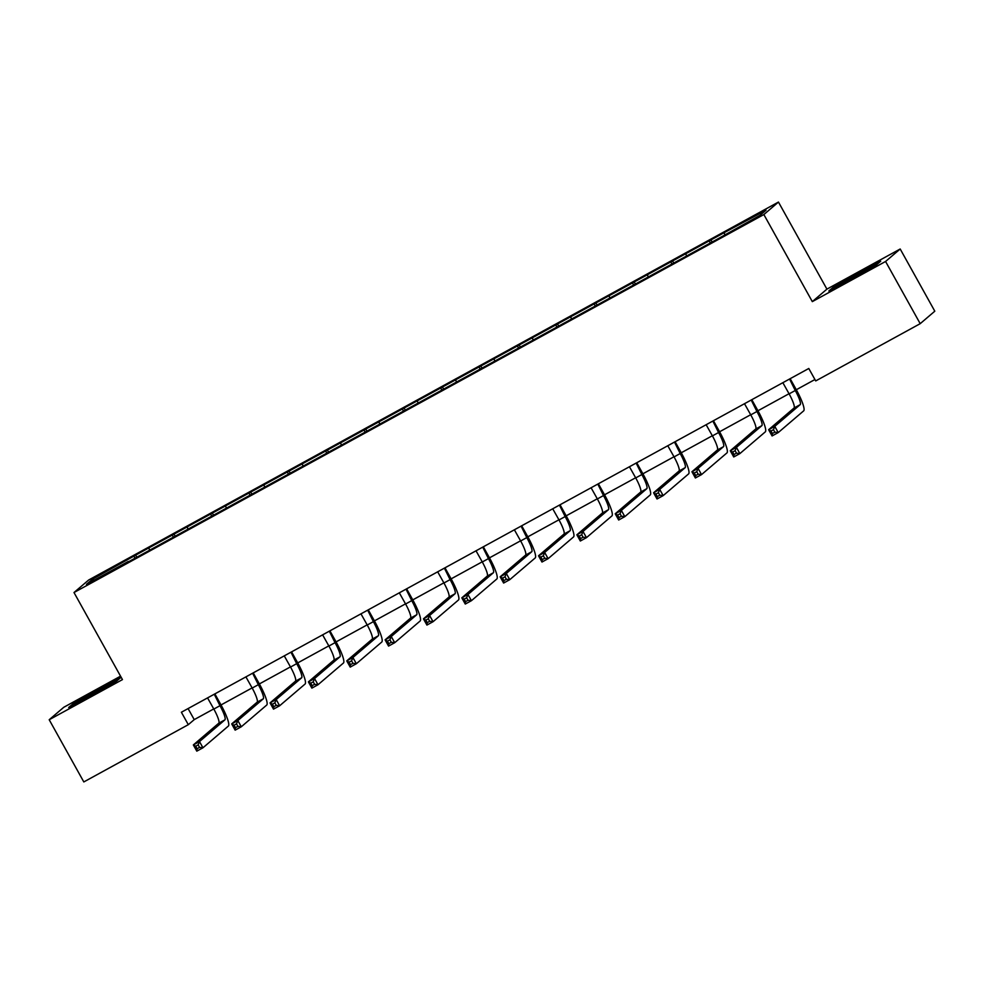 <?xml version="1.0" encoding="UTF-8"?>
<svg xmlns="http://www.w3.org/2000/svg" width="984" height="984" viewBox="0 0 984 984"><rect width="100%" height="100%" fill="white"/><g stroke="black" fill="none" stroke-linecap="round" stroke-linejoin="round"><path stroke-width="1.48" d="M120.552 676.168L63.8 707.262L49.2 719.734L83.812 781.936L188.301 724.679L194.229 719.624L213.749 708.923M778.455 202.064L88.609 580.043L73.997 592.528L763.855 214.549L778.455 202.064L826.917 289.136L812.317 301.621L885.575 261.473L900.188 249.001L826.917 289.136M900.188 249.001L934.8 311.19L920.2 323.674L885.575 261.473M128.461 561.803L716.807 239.444L760.042 215.312L766.044 210.195L725.688 231.855L710.94 239.936L712.096 242.027M128.203 561.507L86.42 584.398L92.41 579.281L135.644 555.148L136.813 557.227M710.94 239.936L135.644 555.148M920.2 323.674L815.711 380.919L808.786 368.483L181.376 712.244L188.301 724.679M148.965 548.297L149.506 549.835M172.557 535.357L173.233 537.276M187.317 527.276L187.858 528.826M210.908 514.349L211.585 516.268M225.668 506.268L226.209 507.805M249.272 493.341L249.936 495.247M264.019 485.247L264.561 486.797M287.623 472.32L288.287 474.239M302.371 464.239L302.912 465.776M325.975 451.312L326.639 453.218M340.722 443.231L341.263 444.768M364.326 430.291L364.99 432.21M379.074 422.21L379.615 423.76M402.677 409.282L403.342 411.189M417.425 401.201L417.966 402.739M441.029 388.262L441.693 390.181M455.776 380.181L456.318 381.731M479.38 367.253L480.057 369.172M494.128 359.172L494.669 360.71M517.732 346.245L518.408 348.151M532.479 338.152L533.02 339.701M556.083 325.224L556.76 327.143M570.831 317.143L571.372 318.681M594.434 304.216L595.111 306.122M609.194 296.135L609.723 297.672M632.786 283.195L633.462 285.114M647.546 275.114L648.087 276.664M671.137 262.187L671.814 264.093M685.897 254.106L686.438 255.643M709.501 241.166L710.165 243.085M724.249 233.085L724.79 234.635M49.2 719.734L122.459 679.6L73.997 592.528M812.317 301.621L763.855 214.549M221.019 704.95L252.101 687.914M259.37 683.929L290.452 666.894M297.721 662.921L328.804 645.885M336.073 641.9L367.167 624.865M374.424 620.892L405.519 603.856M412.776 599.883L443.87 582.848M451.127 578.863L482.221 561.827M489.478 557.854L520.573 540.819M527.83 536.833L558.924 519.798M566.181 515.825L597.276 498.79M604.533 494.804L635.627 477.769M642.884 473.796L673.979 456.761M681.248 452.788L712.33 435.752M719.599 431.767L750.681 414.731M757.951 410.758L789.033 393.723M796.302 389.738L814.936 379.529M92.41 579.281L94.304 580.08M134.205 556.378L134.882 558.285M188.079 708.578L194.229 719.624M672.589 260.957L673.745 263.036M634.237 281.965L635.393 284.056M595.873 302.986L597.042 305.065M557.522 323.994L558.691 326.085M519.171 345.003L520.339 347.094M480.819 366.023L481.988 368.102M442.468 387.032L443.624 389.123M404.117 408.053L405.273 410.131M365.765 429.061L366.921 431.152M327.414 450.082L328.57 452.16M289.062 471.09L290.219 473.181M250.711 492.098L251.867 494.189M212.359 513.119L213.516 515.198M174.008 534.127L175.164 536.218M859.167 272.359L833.251 287.242L828.848 290.993L876.301 264.991L880.692 261.24L859.475 272.888M68.683 707.496L90.208 696.377L116.137 681.494L120.528 677.742L99.003 688.861L73.087 703.745L68.683 707.496M833.608 287.882L833.251 287.242M73.443 704.384L73.087 703.745M782.846 382.69L789.119 393.871A14.243 2.546 -118.7 0 1 794.063 407.991L768.627 429.725L774.777 426.355L778.233 432.579L803.682 410.845A21.365 3.813 61.3 0 0 796.253 389.652L790.152 378.692M789.562 379.012L795.269 390.5A14.243 2.546 -118.7 0 1 800.213 404.621L774.777 426.355L773.461 429.676L771.001 431.017L772.379 433.513L774.839 432.161L773.461 429.676M774.839 432.161L778.233 432.579L772.083 435.949L768.627 429.725L771.001 431.017M772.083 435.949L772.379 433.513M869.93 268.644A18.524 0.676 -29.1 0 0 871.221 267.66A18.524 0.676 -29.1 0 0 860.803 272.691A18.524 0.676 -29.1 0 0 842.489 283.097A18.524 0.676 -29.1 0 0 838.921 285.643A18.524 0.676 -29.1 0 0 839.696 285.385M831.689 289.53L859.315 272.974L878.663 262.974M109.765 685.147A18.524 0.676 -29.1 0 0 111.057 684.163A18.524 0.676 -29.1 0 0 97.453 690.928A18.524 0.676 -29.1 0 0 78.757 702.145A18.524 0.676 -29.1 0 0 79.532 701.887M71.525 706.032L99.15 689.476L118.498 679.477M744.494 403.711L750.767 414.879A14.243 2.546 -118.7 0 1 755.712 428.999L730.276 450.746L736.426 447.376L739.882 453.599L765.318 431.853A21.365 3.813 61.3 0 0 757.901 410.672L751.801 399.701M751.21 400.033L756.917 411.509A14.243 2.546 -118.7 0 1 761.862 425.642L736.426 447.376L735.097 450.684L732.649 452.037L734.027 454.522L736.487 453.181L735.097 450.684M736.487 453.181L739.882 453.599L733.732 456.957L730.276 450.746L732.649 452.037M733.732 456.957L734.027 454.522M706.143 424.719L712.416 435.887A14.243 2.546 -118.7 0 1 717.361 450.02L691.924 471.754L698.074 468.384L701.531 474.608L726.967 452.874A21.365 3.813 61.3 0 0 719.55 431.681L713.449 420.721M712.859 421.041L718.566 432.529A14.243 2.546 -118.7 0 1 723.511 446.65L698.074 468.384L696.746 471.705L694.298 473.046L695.676 475.543L698.136 474.19L696.746 471.705M698.136 474.19L701.531 474.608L695.38 477.978L691.924 471.754L694.298 473.046M695.38 477.978L695.676 475.543M667.792 445.74L674.065 456.908A14.243 2.546 -118.7 0 1 679.009 471.028L653.573 492.775L659.711 489.405L663.179 495.616L688.615 473.882A21.365 3.813 61.3 0 0 681.199 452.702L675.098 441.73M674.495 442.062L680.202 453.538A14.243 2.546 -118.7 0 1 685.159 467.671L659.711 489.405L658.394 492.713L655.934 494.066L657.324 496.551L659.784 495.21L658.394 492.713M659.784 495.21L663.179 495.616L657.029 498.986L653.573 492.775L655.934 494.066M657.029 498.986L657.324 496.551M629.44 466.748L635.713 477.916A14.243 2.546 -118.7 0 1 640.658 492.049L615.221 513.783L621.359 510.413L624.828 516.637L650.264 494.903A21.365 3.813 61.3 0 0 642.847 473.71L636.746 462.751M636.144 463.07L641.851 474.559A14.243 2.546 -118.7 0 1 646.808 488.679L621.359 510.413L620.043 513.734L617.583 515.075L618.973 517.559L621.433 516.219L620.043 513.734M621.433 516.219L624.828 516.637L618.678 520.007L615.221 513.783L617.583 515.075M618.678 520.007L618.973 517.559M591.089 487.769L597.362 498.937A14.243 2.546 -118.7 0 1 602.306 513.058L576.87 534.792L583.008 531.434L586.476 537.645L611.913 515.911A21.365 3.813 61.3 0 0 604.496 494.718L598.383 483.759M597.792 484.091L603.5 495.567A14.243 2.546 -118.7 0 1 608.456 509.687L583.008 531.434L581.692 534.742L579.232 536.096L580.621 538.58L583.082 537.227L581.692 534.742M583.082 537.227L586.476 537.645L580.326 541.015L576.87 534.792L579.232 536.096M580.326 541.015L580.621 538.58M552.725 508.777L559.01 519.946A14.243 2.546 -118.7 0 1 563.955 534.078L538.519 555.812L544.656 552.442L548.125 558.666L573.561 536.92A21.365 3.813 61.3 0 0 566.132 515.739L560.031 504.78M559.441 505.099L565.148 516.575A14.243 2.546 -118.7 0 1 570.105 530.708L544.656 552.442L543.34 555.763L540.88 557.104L542.27 559.588L544.73 558.248L543.34 555.763M544.73 558.248L548.125 558.666L541.975 562.036L538.519 555.812L540.88 557.104M541.975 562.036L542.27 559.588M514.374 529.786L520.647 540.966A14.243 2.546 -118.7 0 1 525.604 555.087L500.155 576.821L506.305 573.463L509.773 579.674L535.21 557.94A21.365 3.813 61.3 0 0 527.781 536.747L521.68 525.788M521.089 526.108L526.797 537.596A14.243 2.546 -118.7 0 1 531.754 551.716L506.305 573.463L504.989 576.772L502.529 578.112L503.919 580.609L506.379 579.256L504.989 576.772M506.379 579.256L509.773 579.674L503.623 583.045L500.155 576.821L502.529 578.112M503.623 583.045L503.919 580.609M476.022 550.806L482.295 561.975A14.243 2.546 -118.7 0 1 487.252 576.095L461.803 597.841L467.953 594.471L471.422 600.695L496.858 578.949A21.365 3.813 61.3 0 0 489.429 557.768L483.328 546.797M482.738 547.129L488.445 558.604A14.243 2.546 -118.7 0 1 493.39 572.737L467.953 594.471L466.637 597.78L464.177 599.133L465.567 601.618L468.015 600.277L466.637 597.78M468.015 600.277L471.422 600.695L465.272 604.053L461.803 597.841L464.177 599.133M465.272 604.053L465.567 601.618M437.671 571.815L443.944 582.995A14.243 2.546 -118.7 0 1 448.901 597.116L423.452 618.85L429.602 615.48L433.058 621.703L458.507 599.969A21.365 3.813 61.3 0 0 451.078 578.777L444.977 567.817M444.387 568.137L450.094 579.625A14.243 2.546 -118.7 0 1 455.038 593.746L429.602 615.48L428.286 618.801L425.826 620.141L427.216 622.638L429.664 621.285L428.286 618.801M429.664 621.285L433.058 621.703L426.921 625.074L423.452 618.85L425.826 620.141M426.921 625.074L427.216 622.638M399.319 592.835L405.592 604.004A14.243 2.546 -118.7 0 1 410.549 618.124L385.101 639.871L391.251 636.5L394.707 642.712L420.156 620.978A21.365 3.813 61.3 0 0 412.726 599.797L406.626 588.826M406.035 589.158L411.743 600.634A14.243 2.546 -118.7 0 1 416.687 614.766L391.251 636.5L389.935 639.809L387.475 641.162L388.852 643.647L391.312 642.306L389.935 639.809M391.312 642.306L394.707 642.712L388.569 646.082L385.101 639.871L387.475 641.162M388.569 646.082L388.852 643.647M360.968 613.844L367.241 625.012A14.243 2.546 -118.7 0 1 372.198 639.145L346.749 660.879L352.899 657.509L356.356 663.733L381.804 641.999A21.365 3.813 61.3 0 0 374.375 620.806L368.274 609.846M367.684 610.166L373.391 621.654A14.243 2.546 -118.7 0 1 378.336 635.775L352.899 657.509L351.583 660.83L349.123 662.171L350.501 664.655L352.961 663.314L351.583 660.83M352.961 663.314L356.356 663.733L350.218 667.103L346.749 660.879L349.123 662.171M350.218 667.103L350.501 664.655M322.617 634.864L328.89 646.033A14.243 2.546 -118.7 0 1 333.834 660.153L308.398 681.887L314.548 678.529L318.004 684.741L343.453 663.007A21.365 3.813 61.3 0 0 336.024 641.814L329.923 630.855M329.332 631.187L335.04 642.663A14.243 2.546 -118.7 0 1 339.984 656.783L314.548 678.529L313.232 681.838L310.772 683.191L312.149 685.676L314.609 684.323L313.232 681.838M314.609 684.323L318.004 684.741L311.867 688.111L308.398 681.887L310.772 683.191M311.867 688.111L312.149 685.676M284.265 655.873L290.538 667.041A14.243 2.546 -118.7 0 1 295.483 681.174L270.047 702.908L276.197 699.538L279.653 705.762L305.101 684.015A21.365 3.813 61.3 0 0 297.672 662.835L291.572 651.875M290.981 652.195L296.688 663.671A14.243 2.546 -118.7 0 1 301.633 677.804L276.197 699.538L274.868 702.859L272.42 704.2L273.798 706.684L276.258 705.344L274.868 702.859M276.258 705.344L279.653 705.762L273.503 709.132L270.047 702.908L272.42 704.2M273.503 709.132L273.798 706.684M245.914 676.881L252.187 688.062A14.243 2.546 -118.7 0 1 257.132 702.182L231.695 723.916L237.845 720.559L241.301 726.77L266.738 705.036A21.365 3.813 61.3 0 0 259.321 683.843L253.22 672.884M252.63 673.204L258.337 684.692A14.243 2.546 -118.7 0 1 263.281 698.812L237.845 720.559L236.517 723.867L234.069 725.22L235.447 727.705L237.907 726.352L236.517 723.867M237.907 726.352L241.301 726.77L235.151 730.14L231.695 723.916L234.069 725.22M235.151 730.14L235.447 727.705M207.562 697.902L213.835 709.07A14.243 2.546 -118.7 0 1 218.78 723.191L193.344 744.937L199.494 741.567L202.95 747.791L228.386 726.044A21.365 3.813 61.3 0 0 220.97 704.864L214.869 693.892M214.266 694.224L219.973 705.7A14.243 2.546 -118.7 0 1 224.93 719.833L199.494 741.567L198.165 744.876L195.705 746.229L197.095 748.713L199.555 747.373L198.165 744.876M199.555 747.373L202.95 747.791L196.8 751.149L193.344 744.937L195.705 746.229M196.8 751.149L197.095 748.713M795.269 390.5L789.119 393.871M800.213 404.621L794.063 407.991M756.917 411.509L750.767 414.879M761.862 425.642L755.712 428.999M718.566 432.529L712.416 435.887M723.511 446.65L717.361 450.02M680.202 453.538L674.065 456.908M685.159 467.671L679.009 471.028M641.851 474.559L635.713 477.916M646.808 488.679L640.658 492.049M603.5 495.567L597.362 498.937M608.456 509.687L602.306 513.058M565.148 516.575L559.01 519.946M570.105 530.708L563.955 534.078M526.797 537.596L520.647 540.966M531.754 551.716L525.604 555.087M488.445 558.604L482.295 561.975M493.39 572.737L487.252 576.095M450.094 579.625L443.944 582.995M455.038 593.746L448.901 597.116M411.743 600.634L405.592 604.004M416.687 614.766L410.549 618.124M373.391 621.654L367.241 625.012M378.336 635.775L372.198 639.145M335.04 642.663L328.89 646.033M339.984 656.783L333.834 660.153M296.688 663.671L290.538 667.041M301.633 677.804L295.483 681.174M258.337 684.692L252.187 688.062M263.281 698.812L257.132 702.182M219.973 705.7L213.835 709.07M224.93 719.833L218.78 723.191"/></g></svg>
